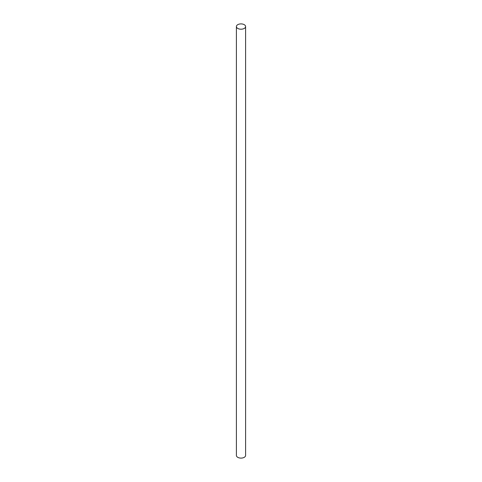 <?xml version="1.0" encoding="UTF-8"?>
<svg xmlns="http://www.w3.org/2000/svg" width="482" height="482" viewBox="0 0 482 482"><rect width="100%" height="100%" fill="white"/><g stroke="black" fill="none" stroke-linecap="round" stroke-linejoin="round"><path stroke-width="0.72" d="M237.753 28.426A4.597 2.651 0 0 0 242.759 29.004A4.597 2.651 0 0 0 245.597 26.552A4.597 2.651 0 0 0 244.247 24.672A4.597 2.651 0 0 0 239.241 24.1A4.597 2.651 0 0 0 236.403 26.552A4.597 2.651 0 0 0 237.753 28.426M236.403 26.552L236.403 455.448A4.597 2.651 0 0 0 237.753 457.328A4.597 2.651 0 0 0 242.759 457.9A4.597 2.651 0 0 0 245.597 455.448L245.597 26.552"/></g></svg>

